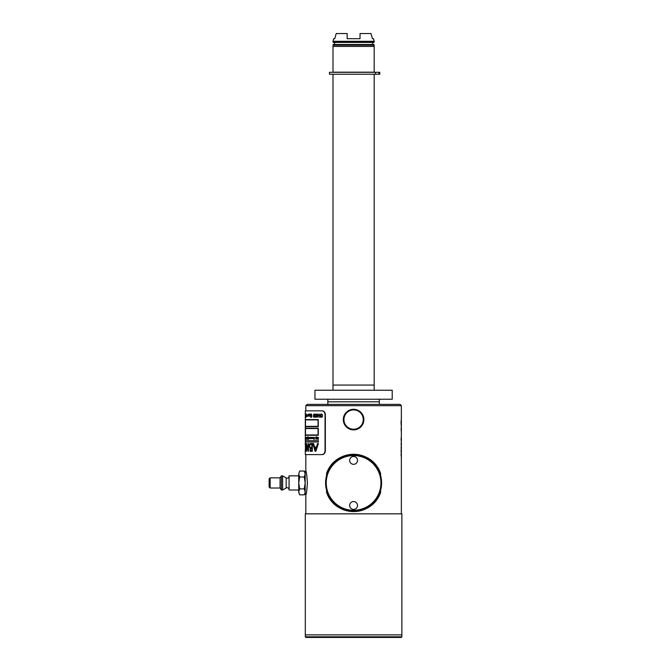 <?xml version="1.0" encoding="UTF-8"?>
<svg xmlns="http://www.w3.org/2000/svg" width="671" height="671" viewBox="0 0 671 671"><rect width="100%" height="100%" fill="white"/><g stroke="black" fill="none" stroke-linecap="round" stroke-linejoin="round"><path stroke-width="1.01" d="M379.341 399.237L379.341 404.387M327.842 399.237L327.842 404.387M305.817 405.678L401.359 405.678L400.075 404.387L307.108 404.387L305.817 405.678L305.817 410.828L305.305 410.828L322.348 410.828C324.143 411.055 325.15 412.346 325.351 414.686L325.351 450.744C325.15 453.093 324.143 454.376 322.348 454.603L322.013 454.603C323.833 454.376 324.839 453.093 325.049 450.744L325.049 414.686C324.839 412.346 323.833 411.055 322.013 410.828M401.124 455.248L401.191 453.965L401.082 455.248M401.233 448.01L401.191 449.293M401.208 423.216L401.208 421.774L401.183 423.216M401.325 420.163L401.342 417.261L401.283 420.163M322.013 454.603L305.305 454.603L305.817 454.603L305.817 470.698C306.345 471.428 306.873 475.504 307.41 482.935C306.873 490.358 306.345 494.435 305.817 495.164L305.817 513.835M401.359 405.678L401.359 513.835M305.817 495.164L305.984 494.519L305.179 494.519L305.179 482.935L304.257 476.989L305.179 474.011L304.257 471.042L299.66 471.042L298.738 474.011L299.66 471.042M401.191 453.965L401.191 455.978M378.696 469.121A28.652 28.652 0 0 1 380.6 473.382L380.6 475.538M380.6 490.333L380.6 492.48C371.826 517.752 335.357 517.752 326.584 492.48A28.652 28.652 0 0 0 328.488 496.741M380.6 473.382C371.826 448.119 335.357 448.119 326.584 473.382L326.584 475.538M326.584 490.333L326.584 492.48M401.342 422.814L401.082 424.106L401.082 420.885L401.292 422.814M401.241 425.875L401.241 424.751L401.216 425.875M401.342 429.742L401.342 426.521L401.082 429.742M401.266 430.782L401.275 431.83L401.233 430.782M401.342 438.348L401.325 437.383L401.082 438.348M401.124 438.993L401.308 441.887L401.082 438.993M401.342 444.948L401.308 442.617L401.082 444.227M401.266 444.948L401.124 444.227M401.233 446.072L401.233 449.293M401.191 446.072L401.191 448.01M401.216 452.833L401.342 449.939L401.191 452.833M401.124 451.625L401.183 449.939L401.082 451.625M401.275 453.479L401.115 455.978M401.233 453.479L401.115 453.965M326.584 473.382A28.652 28.652 0 0 1 328.488 469.121M331.214 465.045A28.652 28.652 0 0 1 332.053 464.038M338.57 458.536A28.652 28.652 0 0 1 341.875 456.792M342.755 456.414A28.652 28.652 0 0 1 364.428 456.414M365.309 456.792A28.652 28.652 0 0 1 368.614 458.536M375.131 464.038A28.652 28.652 0 0 1 375.97 465.045M331.214 500.826A28.652 28.652 0 0 0 332.053 501.824M338.57 507.326A28.652 28.652 0 0 0 341.875 509.079M342.755 509.457A28.652 28.652 0 0 0 364.428 509.457M365.309 509.079A28.652 28.652 0 0 0 368.614 507.326M375.131 501.824A28.652 28.652 0 0 0 375.97 500.826M378.696 496.741A28.652 28.652 0 0 0 380.6 492.48M379.341 401.812L327.842 401.812M401.879 634.875L305.305 634.875L401.879 634.875L401.879 513.835L305.305 513.835L305.305 636.804L401.879 636.804L401.879 634.875M305.305 636.804L305.951 637.45L401.233 637.45L401.879 636.804M380.952 482.935A27.36 27.36 0 0 0 353.592 455.575A27.36 27.36 0 0 0 326.232 482.935A27.36 27.36 0 0 0 353.592 510.296A27.36 27.36 0 0 0 380.952 482.935M349.666 505.464A3.925 3.925 0 0 1 353.592 501.539A3.925 3.925 0 0 1 357.517 505.464A3.925 3.925 0 0 1 353.592 509.398A3.925 3.925 0 0 1 349.666 505.464M349.666 460.398A3.925 3.925 0 0 1 353.592 456.473A3.925 3.925 0 0 1 357.517 460.398A3.925 3.925 0 0 1 353.592 464.324A3.925 3.925 0 0 1 349.666 460.398M381.598 482.935A28.006 28.006 0 0 0 353.592 454.93A28.006 28.006 0 0 0 325.586 482.935A28.006 28.006 0 0 0 353.592 510.941A28.006 28.006 0 0 0 381.598 482.935M353.592 409.285A10.3 10.3 0 0 0 343.292 419.585A10.3 10.3 0 0 0 353.592 429.885A10.3 10.3 0 0 0 363.892 419.585A10.3 10.3 0 0 0 353.592 409.285M353.592 409.922A9.654 9.654 0 0 1 363.246 419.585A9.654 9.654 0 0 1 353.592 429.239A9.654 9.654 0 0 1 343.938 419.585A9.654 9.654 0 0 1 353.592 409.922M304.684 493.982L305.179 491.851L304.257 488.882L305.179 482.935L305.179 471.344L305.984 471.344M299.66 488.882L298.738 482.935L299.66 476.989L298.738 474.011L298.738 491.851L299.66 488.882L304.257 488.882M304.257 476.989L299.66 476.989M299.224 493.982L298.738 491.877M305.179 493.235L304.257 494.829L299.66 494.829L298.738 491.851M298.738 490.015L289.084 490.015L289.084 475.848L298.738 475.848M270.153 488.018L270.153 477.844L269.121 478.876L269.121 486.987L270.153 488.018L280.067 488.018L281.359 489.998L282.642 489.998L286.181 487.96A1.929 1.929 0 0 1 289.084 489.629M282.642 489.998L282.642 475.865L286.181 477.911A1.929 1.929 0 0 0 289.084 476.242M281.359 489.998L281.359 475.865L282.642 475.865M280.067 488.018L280.067 477.844L281.359 475.865M270.153 477.844L280.067 477.844M332.992 46.425L374.192 46.425L374.192 72.183L332.992 72.183L332.992 46.425L374.192 46.425L373.957 44.496L333.227 44.496L332.992 46.425M374.192 74.238L374.192 390.228M332.992 74.238L332.992 390.228M332.992 385.07L374.192 385.07M336.213 33.55L334.745 38.7L333.68 38.7L334.745 38.7L336.213 33.55L347.15 33.55L347.15 38.7L360.033 38.7L360.033 33.55L370.971 33.55L372.43 38.7L373.504 38.7L374.192 41.795L373.957 42.432L333.227 42.432L332.992 41.795L374.192 41.795M333.68 38.7L332.992 41.275L374.192 41.275M373.504 38.7L372.43 38.7L370.971 33.55M347.15 38.7L360.033 38.7M332.992 41.275L332.992 41.795M334.535 44.496L334.535 42.432M372.648 44.496L372.648 42.432M332.992 45.142L374.192 45.142M392.216 390.228L314.959 390.228L314.959 399.237L392.216 399.237L392.216 390.228M315.873 451.256L318.415 443.531L317.542 443.531L315.471 449.973L314.884 448.035L315.555 448.035L315.831 447.138L314.615 447.138L313.575 443.531L312.862 443.531L315.076 451.256L315.873 451.256M310.178 443.531C308.97 444.948 308.945 446.45 310.119 448.035L310.119 451.256L312.317 451.256L312.317 443.531L310.178 443.531M308.459 451.256L308.459 443.531L308.031 443.531L308.031 449.746L306.395 443.531L306.395 451.256L306.672 445.049L308.014 451.256L308.459 451.256M305.389 451.256L306.026 448.035L305.573 443.531L305.389 451.256M305.305 445.108L305.305 441.988L318.415 441.988L318.415 440.696L305.305 440.696L305.322 437.601M318.415 437.349L318.272 438.28L317.618 438.28L317.484 437.349L317.484 439.337L317.618 438.532L318.272 438.532L318.415 439.337L318.272 438.28M317.299 437.349L317.182 438.7M316.888 437.182L316.326 436.972L316.284 438.7L316.955 438.448L316.888 437.475L316.393 437.601L316.511 436.888L316.888 437.182M316.108 437.349L315.806 438.532L315.504 437.349L315.999 439.337L316.108 437.349L315.806 438.532M313.609 438.7L314.347 439.337L314.347 437.349L313.625 438.574L314.221 438.49L313.969 439.337M313.458 437.349L313.114 438.7L313.458 437.349M312.946 438.28L312.518 437.391L312.443 438.532L312.946 438.28M312.124 438.28L311.663 438.364L312.191 438.574L311.981 437.349L312.208 438.28M311.428 438.28L310.992 438.364L311.495 438.574L311.294 437.349L311.512 438.28M310.438 437.349L310.388 438.7L310.606 437.517L310.866 438.7L310.438 437.349M310.237 437.349L309.968 438.7L310.237 437.349M309.834 438.28L309.599 437.349L309.448 438.532L309.834 438.28M308.643 437.349L308.568 438.28L308.157 437.349L308.157 439.337L308.224 438.532L308.643 439.337L308.643 437.349M308.064 438.7L307.922 436.678L308.064 438.7M307.343 437.349L307.293 439.337L307.293 437.349M307.217 437.349L307.041 438.7L307.167 437.349M306.739 437.349L306.815 438.7L306.697 437.349M306.421 437.349L306.63 438.7L306.421 437.349M306.328 437.349L306.286 439.337L306.286 437.349M306.236 437.349L306.202 438.7L306.202 437.349M306.144 438.28L306.043 437.349L306.144 438.28M305.649 438.7L305.573 437.349L305.649 438.7M305.38 439.337L305.397 437.349L305.397 439.337M305.305 437.349L305.322 417.261M305.305 439.337L305.305 438.448M305.464 435.294L318.28 435.294L318.28 428.207L305.464 428.207L305.464 435.294M305.464 426.664L318.28 426.664L318.28 419.585L305.464 419.585L305.464 426.664M321.115 414.527L322.248 414.871L322.172 416.649L321.082 416.439L321.585 417.261L322.39 416.783L322.39 414.527L321.585 414.049L321.292 414.871M320.797 414.049L320.579 415.55L319.597 415.55L319.396 414.049L319.396 417.261L319.597 415.961L320.579 415.961L320.788 417.261L320.797 414.049M319.119 415.206L318.65 415.55L319.119 415.206M317.207 415.282L317.534 416.028L318.213 415.76L317.987 416.85L317.274 416.515L318.02 417.194L318.18 414.317L317.534 414.116L317.207 414.938L317.853 416.104M316.024 414.25L316.15 417.194L316.922 416.515L316.083 416.716L316.024 414.661L316.955 414.795L316.645 414.116L316.024 414.25L316.46 417.261M314.833 414.116L314.833 417.194L315.571 416.515L314.774 416.716L314.716 414.661L315.596 414.795L315.185 414.049L314.682 414.594L315.144 417.261M311.294 416.85L310.967 416.439L311.294 417.261L311.864 416.515L311.503 414.049L310.992 414.527L311.721 414.871L311.294 416.85M310.79 414.049L310.48 415.961L310.178 414.049L310.681 417.261L310.79 414.049M309.398 415.693L309.985 415.961L309.499 415.693L309.801 414.049L309.365 414.049L309.499 415.693M306.387 416.649L306.521 414.049L306.387 416.649M306.035 417.261L306.135 414.049L305.968 417.261M305.758 414.049L305.724 417.261L305.724 414.049M305.481 416.926L305.582 414.049L305.481 416.926M305.431 414.46L305.339 417.261L305.448 414.46M305.322 414.049L305.305 410.828M305.313 416.85L305.322 415.961M305.313 415.55L305.313 414.46M314.288 416.305L313.818 414.049L313.432 416.783L313.986 417.194L314.288 416.305M309.205 414.049L309.021 415.961L308.534 414.049L308.652 416.238L309.205 416.238L309.205 414.049M307.578 414.728L307.435 416.582L307.578 414.728M311.789 448.429L311.789 450.484L310.379 450.484L310.379 448.429L311.898 448.429L311.789 450.484M311.789 444.303L311.789 447.649L310.438 447.649C309.49 446.534 309.49 445.418 310.438 444.303L311.898 444.303L311.789 447.649M305.573 443.531L305.573 451.256M305.431 444.437L305.431 450.358M305.515 450.358L305.817 447.783M316.444 438.364L316.687 437.559L316.444 438.364M307.36 438.364L307.469 437.559L307.36 438.364M306.848 438.071L306.832 437.517L306.941 438.071M305.582 437.601L305.624 438.322L305.565 437.601M318.062 428.534L318.062 434.967L305.49 434.967L305.49 428.534L318.155 428.534L318.062 434.967M318.062 419.903L318.062 426.345L305.49 426.345L305.49 419.903L318.155 419.903L318.062 426.345M317.467 415.55L317.886 414.384L318.155 415.416L317.467 415.55M314.179 415.416L313.684 416.85L313.491 415.005L313.818 414.384L314.288 415.416L313.818 416.926M309.717 415.206L309.683 414.317L309.994 414.955M312.971 443.531L315.177 451.256M315.471 449.973L317.635 443.531M310.296 443.531C309.088 444.948 309.071 446.45 310.237 448.035L310.237 451.256M308.157 443.531L308.031 449.746M306.521 443.531L306.521 451.256M306.672 445.049L308.132 451.256M305.515 444.437L305.951 447.783M317.618 437.349L317.618 439.337M318.272 438.532L318.415 439.337M316.595 436.678L316.284 438.7M316.687 437.559L316.729 438.49M315.504 437.349L315.815 438.7M315.89 438.49L316.108 439.337M314.347 437.349L314.221 438.238M313.969 438.238L313.718 438.7M314.221 438.49L314.221 439.128M313.458 438.23L313.223 438.649M311.025 437.861L311.495 438.213M322.281 415.139L322.365 416.171M320.671 414.049L320.579 415.55M320.579 415.961L320.671 417.261M319.396 414.049L319.488 417.261M318.213 415.76L317.886 416.926M317.433 416.515L317.853 417.261M317.853 414.049L317.308 415.282M317.886 414.384L317.886 415.76M316.922 416.515L316.452 416.926M315.571 416.515L315.127 416.926M315.152 414.384L315.596 414.795M313.927 414.049L313.432 415.349L313.927 417.261M313.818 414.384L314.288 415.416M311.503 414.46L311.503 416.85M311.109 416.439L311.503 417.261M311.503 414.049L310.967 414.871M310.312 415.71L310.497 416.221M309.801 414.049L309.516 414.661M379.786 72.309L379.786 74.238L379.786 72.309L329.444 72.309L329.444 74.238L375.55 74.238L375.55 72.309M378.956 72.309L378.956 74.238L375.55 74.238M379.786 74.238L378.956 74.238M286.181 487.96L286.181 477.911M305.179 472.636L304.257 471.042M305.305 454.603L305.305 449.679M305.431 441.988L305.431 440.696"/></g></svg>
